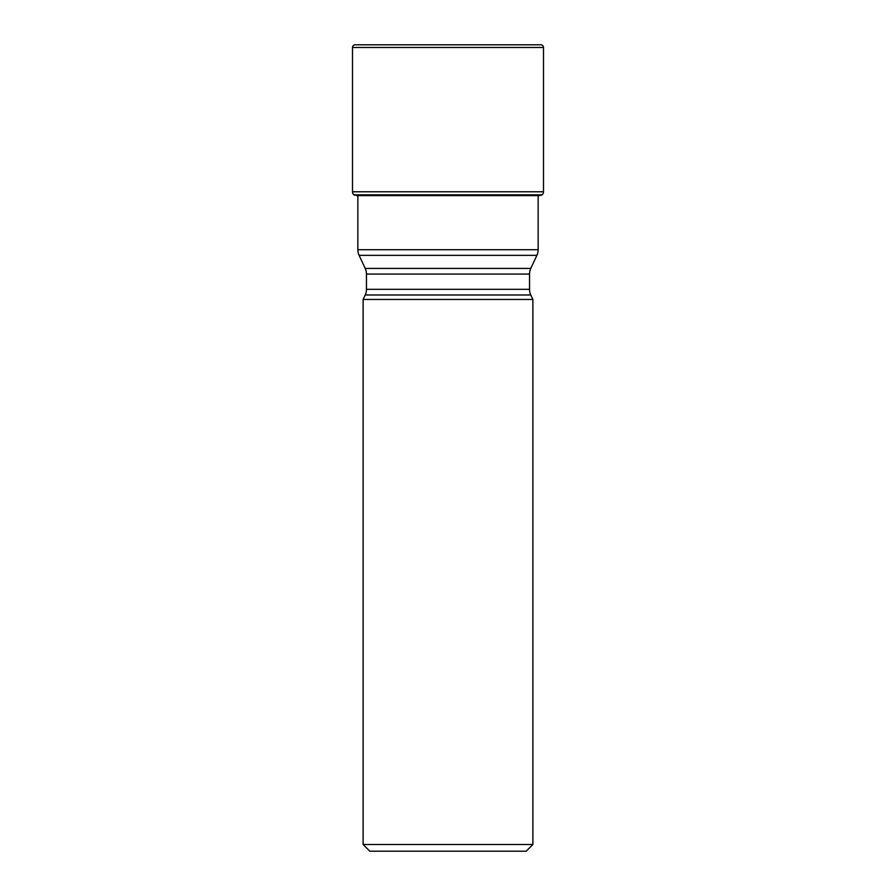 <?xml version="1.0" encoding="UTF-8"?>
<svg xmlns="http://www.w3.org/2000/svg" width="896" height="896" viewBox="0 0 896 896"><rect width="100%" height="100%" fill="white"/><g stroke="black" fill="none" stroke-linecap="round" stroke-linejoin="round"><path stroke-width="1.34" d="M354.267 195.104L542.046 194.858L353.954 194.858A4.01 4.01 0 0 1 352.509 191.778L352.509 47.477L352.509 191.778A4.01 4.01 0 0 0 353.954 194.858M352.509 191.778L543.491 191.778A4.01 4.01 0 0 1 542.046 194.858M543.491 191.778L543.491 47.477A2.677 2.677 0 0 0 540.826 44.8L355.174 44.8A2.677 2.677 0 0 0 352.509 47.477L543.491 47.477M538.149 195.754L541.733 195.104M357.067 195.619L538.933 195.619M538.149 195.619L538.149 249.704L357.851 249.704L357.851 195.754M365.21 294.974L530.79 294.974L532.885 299.454L363.115 299.454L365.21 294.974A13.373 13.373 0 0 0 366.453 289.318L366.453 274.086A13.373 13.373 0 0 0 365.21 268.43L359.106 255.349A13.373 13.373 0 0 1 357.851 249.704M365.21 268.43L530.79 268.43L536.894 255.349A13.373 13.373 0 0 0 538.149 249.704M530.79 268.43A13.373 13.373 0 0 0 529.547 274.086L529.547 289.318A13.373 13.373 0 0 0 530.79 294.974M532.885 299.454L532.885 844.514L363.115 844.514L369.802 851.2L526.198 851.2L532.885 844.514M363.115 299.454L363.115 844.514M355.174 44.8A2.677 2.677 0 0 0 352.509 47.477M356.216 195.462L539.784 195.462M536.894 255.349L359.106 255.349M366.453 274.086L529.547 274.086M366.453 289.318L529.547 289.318"/></g></svg>

